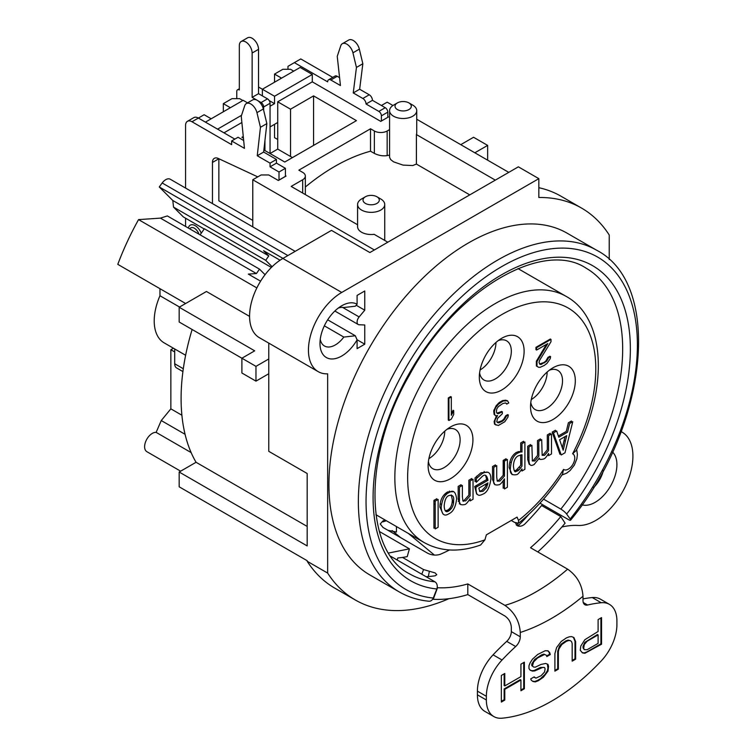 <?xml version="1.0" encoding="UTF-8"?>
<svg xmlns="http://www.w3.org/2000/svg" width="756" height="756" viewBox="0 0 756 756"><rect width="100%" height="100%" fill="white"/><g stroke="black" fill="none" stroke-linecap="round" stroke-linejoin="round"><path stroke-width="1.13" d="M495.558 407.739L494.358 411.264L494.764 414.808L495.558 415.762L497.561 415.545L495.161 419.76L494.764 422.821L495.161 424.485L498.365 425.467L504.762 421.772L507.956 417.095L508.363 414.968L506.359 416.131L504.356 419.637L502.362 421.262L498.762 422.869L497.561 422.623L496.758 421.668L497.561 418.38L502.362 413.721L502.362 411.831L498.365 413.674L497.164 413.419L496.361 411.992L496.758 408.93L498.365 406.596L502.759 403.581L505.556 402.91L506.756 404.101L508.76 402.948L507.56 400.812L503.156 400.992L498.365 404.233L495.558 407.739M551.001 341.74L551.001 339.378L536.599 347.694L536.599 350.056L547.798 343.583L536.996 361.614L536.996 366.329L538.603 367.293L540.2 367.312L544.197 365.479L546.994 363.39L550.198 358.713L550.595 356.596L548.601 357.749L546.597 361.264L541.003 364.496L539.803 364.241L539 362.351L539.803 359.998L551.001 341.74M448.922 398.317L448.922 420.487L451.323 419.098L453.723 414.411L453.723 410.64L451.323 415.327L451.323 396.928L448.922 398.317M445.218 510.801L447.599 510.13C450.68 508.391 452.258 504.932 452.324 499.754L451.247 494.915M514.326 470.846L516.121 470.27L520.695 465.365L520.695 454.885M562.332 447.732L565.025 436.637M480.618 545L484.927 539.841L486.363 534.842L517.076 517.104L518.512 520.449L518.54 523.199L514.524 522.358L511.254 520.468M442.988 514.014L439.888 506.926C440.124 499.924 442.695 494.925 447.599 491.939L453.458 491.665M558.363 435.995L566.291 431.411L568.38 422.765L571.479 420.979L571.045 422.708M560.791 453.751L559.941 454.243L552.173 432.12L555.405 430.258L555.821 431.496M542.071 455.093L543.328 454.564L547.297 449.858L547.297 434.936L550.217 433.254L550.217 434.738M548.582 454.158L547.911 454.545M539.831 458.949L539.028 458.646M530.06 464.628L529.153 464.231L527.697 459.402L527.697 446.257L530.608 444.575L530.608 446.049M532.262 460.754L533.519 460.224L537.554 455.414L537.497 440.597L540.408 438.915L540.408 440.389M497.164 480.939L498.705 480.325L503.184 475.326L503.184 460.404L506.095 458.722L506.095 460.206M504.46 487.459L503.184 488.196L503.184 480.816M494.915 484.747L492.525 479.521L492.525 466.565L495.435 464.883L495.435 466.357M512.133 474.636L509.119 467.501C509.44 460.347 511.869 455.31 516.405 452.39L520.695 451.313L520.695 442.95L523.606 441.268L523.606 442.742M521.971 469.523L521.347 469.882M476.308 479.947L475.033 481.553L475.033 477.896L480.929 472.802L487.894 472.188M477.461 494.415L476.63 494.037L474.711 486.486L486.675 479.578L485.654 475.552M470.128 499.451L469.363 499.896M460.584 504.573L458.183 499.338L458.183 486.382L461.103 484.7L461.103 486.184M462.833 500.765L464.364 500.151L468.852 495.152L468.852 480.23L471.763 478.548L471.763 480.032M435.21 527.442L433.935 528.179L433.935 500.387L436.845 498.705L436.845 500.188M575.316 380.769A31.676 18.286 -60 0 1 552.919 419.561A31.676 18.286 -60 0 1 530.523 406.624A31.676 18.286 -60 0 1 552.919 367.832A31.676 18.286 -60 0 1 575.316 380.769M428.123 465.743A31.676 18.286 -60 0 1 450.519 426.951A31.676 18.286 -60 0 1 472.925 439.879A31.676 18.286 -60 0 1 450.519 478.68A31.676 18.286 -60 0 1 428.123 465.743M479.323 377.064A31.676 18.286 -60 0 1 501.719 338.272A31.676 18.286 -60 0 1 524.116 351.209A31.676 18.286 -60 0 1 501.719 390.001A31.676 18.286 -60 0 1 479.323 377.064M450.68 397.297L450.68 396.56L448.28 397.949L448.28 420.119L448.922 419.741M453.08 411.888L453.08 410.272L451.323 413.702M550.359 339.746L550.359 339.009L535.957 347.325L535.957 349.688L536.599 349.31M549.801 357.049L549.962 356.227L547.958 357.38L545.955 360.895L543.961 362.521L539.557 363.957M546.446 344.367L536.363 361.245L536.363 365.961L537.988 366.925M507.163 400.727L505.717 400.189L502.523 400.623L499.319 402.475L496.125 405.736L493.725 410.895L494.122 414.439L495.227 415.356M505.537 402.91L506.444 403.543M501.719 412.2L501.719 411.462L497.013 413.154M507.56 415.431L507.72 414.6L505.717 415.762L503.723 419.268L501.719 420.894L497.316 422.339M496.125 425.07L494.518 424.107L494.122 421.508L496.597 415.649M204.214 228.983L183.377 216.944L173.54 207.116L172.803 200.491L268.796 255.915L263.579 250.708L280.051 260.215M268.796 255.915L265.696 260.329L272.103 266.726M265.054 274.693L259.506 269.145L256.407 273.549L248.327 274.107L260.593 281.175M543.564 499.13L560.839 509.1A176.488 101.899 120 0 0 586.127 268.2C543.328 239.34 455.566 289.075 409.591 374.806C362.133 456.331 364.817 551.785 409.639 573.88A176.488 101.899 120 0 0 434.917 581.808L390.814 556.34M388.631 553.033L409.412 548.837L407.238 556.624A181.912 105.027 120 0 1 397.807 557.956L397.183 560.016M434.917 581.808A5.434 4.29 95.6 0 1 436.817 588.971A181.912 105.027 -60 0 1 403.326 384.388A181.912 105.027 -60 0 1 600.113 270.771A181.912 105.027 -60 0 1 566.622 514.033L570.175 518.994A5.434 1.125 -141.4 0 1 570.572 520.166A5.434 1.125 -141.4 0 1 568.266 519.495L539.964 503.146M566.622 514.033A5.434 1.125 -141.4 0 0 560.839 509.1M436.817 588.971L433.273 598.043A5.434 4.29 95.6 0 1 428.898 601.228C418.077 600.169 408.183 597.06 399.234 591.91A197.307 113.91 -60 0 1 399.225 364.08A197.307 113.91 -60 0 1 596.531 250.17L567.095 233.169A197.307 113.91 -60 0 0 369.788 347.089A197.307 113.91 -60 0 0 369.788 574.91L399.234 591.91M529.134 514.052A197.307 113.91 -60 0 1 518.323 525.694M327.65 573.076L307.172 561.254A226.261 130.637 -60 0 0 334.832 588.168L355.311 599.99A226.261 130.637 120 0 1 327.65 573.076L327.65 373.842A47.07 27.178 120 0 1 318.2 371.65A47.07 27.178 120 0 1 310.981 333.935A47.07 27.178 120 0 1 341.731 292.449L538.839 178.652L538.839 197.496A226.261 130.637 120 0 1 581.572 208.089A226.261 130.637 120 0 1 609.232 235.003L609.232 259.563M355.311 599.99A226.261 130.637 120 0 0 448.866 598.705M561.831 527.036A117.662 67.927 -60 0 1 578.019 525.458A52.495 30.306 -60 0 0 625.514 486.089A52.495 30.306 -60 0 0 622.046 432.111A52.495 30.306 -60 0 0 621.158 431.629L622.046 432.111M612.558 452.069A30.769 17.766 -60 0 1 610.536 486.08A30.769 17.766 -60 0 1 582.092 504.838M357.087 348.629L357.087 339.822A30.769 17.766 -60 0 1 333.387 358.911A30.769 17.766 -60 0 1 319.977 343.451A30.769 17.766 -60 0 1 341.731 305.764A30.769 17.766 -60 0 1 357.087 304.214L357.087 295.416L364.77 290.984L364.77 310.196L359.128 316.934A5.434 3.137 120 0 0 358.221 324.504A5.434 3.137 120 0 0 359.128 324.759L364.77 324.976L364.77 344.188L357.087 348.629M357.087 339.822L355.32 335.777L327.679 319.826M355.32 335.777L343.819 337.072L324.343 325.827M343.819 337.072A21.726 12.54 -60 0 1 324.475 346.002A21.726 12.54 -60 0 1 320.251 339.264M338.253 308.089A21.726 12.54 -60 0 1 343.819 307.512L355.32 306.218L357.087 304.214M268.767 343.111L268.767 451.332L307.172 473.502L307.172 545.927L179.172 472.027L179.172 486.807L307.172 560.706L307.172 561.254M318.2 371.65L259.317 337.658A47.07 27.178 -60 0 1 252.107 299.943A47.07 27.178 -60 0 1 282.857 258.457L331.487 230.382L369.882 252.551L518.361 166.83L538.839 178.652M364.77 310.196L356.161 305.226M364.77 344.188L357.04 339.737M172.803 200.491L159.27 186.968L282.98 258.391M173.54 207.116L265.696 260.329M256.407 273.549L160.414 218.125L167.35 215.932L259.506 269.145M200.094 234.842L204.375 228.756L271.385 267.435M212.455 203.043L211.973 203.317M257.163 100.274L252.126 97.363L258.533 93.668L267.492 98.847A3.619 2.088 60 0 1 270.053 103.279L270.053 153.525L277.726 149.093L292.449 157.598M262.37 95.889L262.37 89.236L300.132 67.435L312.285 74.457L312.285 81.846L277.726 101.805L277.726 149.093M182.914 371.574L176.564 367.917A9.053 5.226 -60 0 1 174.693 363.768L174.693 348.951M159.97 288.688L159.97 295.747A47.968 27.698 120 0 0 164.146 342.865L185.626 355.263M185.636 303.506L117.794 264.345A196.399 113.391 -60 0 1 138.546 219.618L160.414 218.125M392.95 105.509L387.166 102.173L381.402 105.5M474.844 152.788L487.639 145.398L473.558 137.271L460.763 144.661M505.188 459.251L506.095 459.771M509.827 461.935L511.113 462.672M519.259 467.369L520.534 468.115M448.28 398.317L448.922 398.686M191.145 452.589L156.133 432.375A10.858 6.275 120 0 0 146.201 440.389A10.858 6.275 120 0 0 146.862 451.682L180.637 471.177M156.133 432.375L161.255 420.553L170.856 408.845L170.856 349.726L173.445 348.232M409.412 548.837L379.332 531.468M433.935 503.836L435.21 504.573M439.897 507.276L441.173 508.013M445.964 510.782L446.683 511.198L451.568 508.372M565.375 441.202L564.099 440.455M554.091 434.681L552.816 433.944M499.555 403.194L498.913 402.825M534.624 461.065L533.339 460.328M528.973 457.805L527.697 457.068M519.448 452.305L518.162 451.559M463.324 501.351L463.324 500.642M447.117 492.232L448.393 492.969M458.183 498.629L459.468 499.366M476.762 476.11L476.762 478.161M476.762 485.295L476.762 486.779M476.762 493.451L476.762 494.122M459.346 503.883L459.96 503.524M504.28 459.771L504.28 476.346M515.337 471.555L519.807 468.975M518.54 523.209C534.993 510.007 549.659 493.64 562.54 474.088L563.57 469.4A9.053 5.226 120 0 0 572.878 464.345A9.053 5.226 120 0 0 572.604 453.751L576.157 450.51C608.183 388.565 606.019 318.399 566.367 296.503A142.09 82.035 120 0 0 424.277 378.539A142.09 82.035 120 0 0 424.277 542.619C440.729 551.672 459.516 552.466 480.618 545.01M549.451 370.147A22.623 13.06 -60 0 1 557.833 370.402A22.623 13.06 -60 0 1 562.521 380.769A22.623 13.06 -60 0 1 552.645 403.534A22.623 13.06 -60 0 1 535.201 409.601A22.623 13.06 -60 0 1 530.788 402.466M531.27 399.546A22.623 13.06 120 0 0 547.155 372.028M537.469 360.517A22.623 13.06 120 0 0 536.628 360.612M541.579 352.22A31.676 18.286 -60 0 1 542.421 352.277M493.961 409.913L494.604 410.281M498.998 412.814L499.631 413.182M505.395 416.509L506.038 416.877M498.176 403.477L498.809 403.846M274.532 82.215L274.532 74.088L282.848 69.287L290.531 69.287L293.725 71.13M312.285 81.846L380.769 121.385L388.442 116.953L387.809 116.585M274.532 124.343L274.532 137.639L277.726 139.491M274.532 74.088L281.572 78.151M270.053 106.237L274.532 103.648L274.532 96.258L258.533 87.025M274.532 103.648L269.183 100.557M312.285 74.457L274.532 96.258M277.726 122.491L270.053 126.923M365.403 196.758A8.146 4.706 0 0 0 365.403 203.411A8.146 4.706 0 0 0 376.923 203.411A8.146 4.706 0 0 0 376.923 196.758A8.146 4.706 0 0 0 365.403 196.758L361.566 198.979A13.58 7.834 0 0 0 357.588 204.517L357.588 226.687A13.58 7.834 0 0 0 374.163 234.332L387.809 242.203M357.588 224.759L291.173 186.411L302.683 179.758A9.053 5.226 0 0 0 305.339 176.063A9.053 5.226 0 0 0 302.683 172.368L298.847 170.157L370.525 128.775L370.525 151.2L374.362 153.421C378.756 155.538 383.018 156.256 387.166 155.585A196.399 113.391 -60 0 1 389.586 155.103M389.586 129.588L387.166 130.986A9.053 5.226 0 0 1 374.362 130.986L370.525 128.775M495.322 180.136L416.405 134.568A13.58 7.834 0 0 0 416.736 132.839L416.736 110.669A13.58 7.834 0 0 0 412.767 105.122L408.92 102.91A8.146 4.706 0 0 0 397.401 102.91L397.401 102.91A8.146 4.706 0 0 0 397.401 109.563A8.146 4.706 0 0 0 408.92 109.563A8.146 4.706 0 0 0 408.92 102.91M416.736 119.25L508.76 172.368M277.726 101.805L290.531 109.195L313.57 95.889L356.445 120.648L284.766 162.03L263.882 149.971M243.432 138.159L241.892 137.271L243.271 136.477M241.873 122.5L223.974 132.839M285.409 175.694L286.051 176.063L278.369 180.504L268.767 174.957L261.094 174.957L252.769 179.758L374.362 249.962M357.588 204.517A13.58 7.834 0 0 0 365.97 211.756A13.58 7.834 0 0 0 380.769 210.064A13.58 7.834 0 0 0 384.738 204.517A13.58 7.834 0 0 0 380.769 198.979L376.923 196.758M469.778 194.878L416.405 164.071L416.405 134.568M393.564 105.122L397.401 102.91L393.564 105.122A13.58 7.834 0 0 0 389.586 110.669L389.586 157.343L390.635 159.563L393.564 161.841L403.024 165.101L412.767 165.536L416.405 164.071M305.339 187.025A196.399 113.391 -60 0 1 370.525 151.2M389.586 110.669A13.58 7.834 0 0 0 403.165 118.503A13.58 7.834 0 0 0 416.736 110.669M538.839 187.705A226.261 130.637 -60 0 1 561.094 196.267L581.572 208.089M159.27 186.968A196.399 113.391 -60 0 1 162.181 182.971A9.053 5.226 -60 0 1 170.261 179.229L295.171 251.351M252.769 179.758L252.769 226.866M218.853 158.732A9.053 5.226 -120 0 0 218.853 158.76L218.853 200.822L252.769 220.402M487.639 160.177L487.639 145.398M192.128 329.493A196.399 113.391 -60 0 0 196.059 462.275L179.172 472.027M179.522 307.03L159.97 295.747M256.851 287.923L138.546 219.618M179.172 307.238L179.172 322.018L241.892 358.221L254.687 350.831L179.172 307.238L206.445 291.485L249.575 316.386M241.892 358.221L255.972 366.358L255.972 381.137L241.892 373.001L241.892 358.221M268.767 358.968L255.972 366.358M268.767 373.748L255.972 381.137M196.059 462.275L307.172 526.422M170.856 349.726L174.693 351.946M170.856 408.845L181.894 415.224M161.255 420.553L185.069 434.303M603.392 470.412A21.726 12.54 -60 0 1 593.394 487.733M241.551 115.299L217.567 129.144L205.415 122.122L243.167 100.321L247.562 102.854M211.17 118.796L204.129 114.732L198.374 118.059A9.053 5.226 60 0 0 193.848 117.605L187.45 121.3A9.053 5.226 -120 0 0 185.57 125.449L185.57 188.074M242.846 100.51L239.652 98.658L231.969 98.658L223.332 103.648L223.332 111.775M223.332 103.648L230.372 107.711M264.931 140.673L264.931 150.576M290.531 109.195L290.531 156.483M313.57 95.889L313.57 145.398M480.079 369.986A22.623 13.06 120 0 0 495.964 342.468M498.251 340.587A22.623 13.06 -60 0 1 506.633 340.843A22.623 13.06 -60 0 1 506.633 366.972A22.623 13.06 -60 0 1 484.01 380.041A22.623 13.06 -60 0 1 479.587 372.906M448.28 416.291A31.676 18.286 -60 0 1 448.922 417.34M428.879 458.665A22.623 13.06 120 0 0 444.764 431.147M447.051 429.266A22.623 13.06 -60 0 1 455.433 429.521A22.623 13.06 -60 0 1 455.433 455.651A22.623 13.06 -60 0 1 432.81 468.711A22.623 13.06 -60 0 1 428.397 461.585M448.28 399.792L448.922 400.16M479.521 491.258L481.808 490.512L485.257 486.949L486.467 483.736M438.13 527.234L438.13 499.442L435.21 501.124L435.21 528.917L438.13 527.234M462.379 496.824L462.379 485.447L459.468 487.129L459.468 500.085C458.722 504.006 460.527 505.49 464.883 504.526C465.876 504.394 467.624 502.457 470.128 498.714L470.128 500.935L473.039 499.253L473.039 479.285L470.128 480.967L470.128 495.889L465.649 500.888L462.937 500.963L462.379 496.824M482.914 494.112C487.053 492.591 489.718 487.497 490.909 478.85C490.767 472.339 487.866 470.572 482.205 473.539L476.308 478.633L476.308 482.3L482.243 476.45C485.04 473.861 486.94 475.155 487.96 480.315L475.987 487.223L475.987 489.056C476.176 492.657 476.809 494.566 477.915 494.774C478.709 495.652 480.372 495.426 482.914 494.112M478.831 488.149L487.96 482.876L486.543 487.686L483.084 491.249L479.814 491.589L478.831 488.149M521.971 452.05C521.517 451.644 520.081 452.003 517.68 453.127C513.494 455.358 511.065 460.395 510.404 468.238C509.667 473.454 511.765 475.571 516.688 474.607C517.51 474.664 519.277 472.765 521.971 468.909L521.971 470.997L524.891 469.315L524.891 442.005L521.971 443.687L521.971 452.05M513.409 466.112C513.683 460.82 515.271 457.399 518.162 455.868L521.971 454.762L521.971 466.102C519.674 469.325 518.143 470.96 517.397 471.007C515.951 470.846 514.392 474.787 513.409 466.112M496.711 477.008L496.711 465.62L493.8 467.302L493.8 480.258C493.054 484.19 494.859 485.664 499.215 484.7C500.207 484.568 501.956 482.63 504.46 478.888L504.46 488.934L507.38 487.251L507.38 459.468L504.46 461.151L504.46 476.063L499.981 481.071L497.278 481.147L496.711 477.008M532.375 460.962L531.893 445.312L528.973 446.994L528.973 460.149C529.096 463.116 529.578 464.723 530.428 464.978C530.769 465.696 531.969 465.564 534.057 464.59L539.34 458.089C538.896 459.544 540.398 459.828 543.857 458.93C544.934 458.656 546.503 456.832 548.582 453.439L548.582 455.641L551.493 453.959L551.493 433.991L548.582 435.673L548.582 450.595L544.603 455.301L542.175 455.301L541.693 439.652L538.782 441.334L538.839 456.161L534.804 460.962L532.375 460.962M561.217 454.98L564.987 452.806L572.755 421.716L569.655 423.502L567.567 432.149L558.778 437.233L556.681 430.996L553.449 432.867L561.217 454.98M559.61 439.765L566.726 435.654L563.182 450.226L559.61 439.765M456.615 498.752C455.688 491.608 453.118 489.576 448.884 492.676C444.679 494.367 442.109 499.357 441.173 507.673C441.835 514.656 444.405 516.688 448.884 513.759C453.175 511.85 455.755 506.851 456.615 498.752M444.178 505.934C444.66 500.037 446.22 496.579 448.884 495.567C452.579 494.707 454.158 496.342 453.609 500.491C453.846 504.828 452.277 508.287 448.884 510.867C446.04 512.851 444.471 511.207 444.178 505.934M504.791 685.191L504.148 685.56L504.148 673.842M501.332 701.332L504.148 699.706L504.148 688.952L520.279 679.644L520.279 680.381M520.922 690.03L523.738 688.404L523.738 662.539M532.545 681.175L534.681 681.515L537.563 680.419L540.436 678.756L545.048 674.399L547.353 670.808L547.93 668.209L547.391 664.137M533.197 666.688L531.799 665.63L531.799 663.938L534.681 659.44L541.589 654.885L543.895 654.12L545.681 654.951M546.588 655.962L549.65 654.195L549.083 652.258L547.694 650.793M530.022 670.005L531.799 670.723L534.105 670.525L540.436 667.435L544.037 667.472M534.634 677.537L533.906 677.045M554.904 670.411L557.72 668.786L557.72 651.237L559.449 646.276L561.169 644.15L565.781 640.918L568.087 640.152L570.204 640.644M572.179 660.432L574.995 658.807L574.995 641.258L573.379 637.317M582.082 652.579L584.208 652.919L587.091 651.823L600.916 643.838L600.916 617.973M584.218 649.527L583.065 647.92L583.065 646.229L584.785 642.402L597.457 634.52L597.457 635.257M587.157 641.201L598.1 634.889L598.1 643.375L587.157 649.697L584.275 649.659L583.698 648.289L584.275 644.566L587.157 641.201M537.818 551.937A194.585 112.342 120 0 0 565.082 523.18L560.782 516.584A181.912 105.027 -60 0 1 530.523 547.731L567.633 569.155C577.036 575.788 582.158 584.823 582.999 596.248L582.999 600.576A9.053 5.226 -60 0 0 584.87 604.724A9.053 5.226 -60 0 0 587.601 605.017L583.254 602.504M486.363 699.999L477.405 694.83A36.203 20.903 -60 0 0 484.898 711.405L493.857 716.575A36.203 20.903 120 0 1 486.363 699.999L486.363 696.304A36.203 20.903 120 0 1 502.041 660.007A181.015 104.508 120 0 1 515.677 646.541A9.053 5.226 -60 0 0 520.279 636.788L520.279 632.46C519.438 621.035 514.326 612.001 504.923 605.367L467.803 583.934A181.912 105.027 -60 0 1 437.535 587.733L433.245 599.3A194.585 112.342 120 0 0 467.803 594.585L467.803 583.934M493.857 716.575A36.203 20.903 120 0 0 502.041 718.2A181.015 104.508 120 0 0 601.237 660.933A36.203 20.903 120 0 0 616.915 624.626L616.915 620.931A36.203 20.903 120 0 0 609.421 604.365A36.203 20.903 120 0 0 601.237 602.74A181.015 104.508 120 0 0 587.601 605.017M580.249 650.292L582.545 652.919L584.851 653.288L601.559 644.207L601.559 617.605L598.1 619.599L598.1 631.487L584.851 639.708L580.825 645.993L580.249 650.292M554.904 653.6L554.904 671.148L558.353 669.154L558.353 651.606L558.93 649.007L561.812 644.518L566.424 641.286L568.729 640.521L570.449 640.663L571.602 641.693L572.179 643.621L572.179 661.169L575.637 659.175L575.637 641.627L573.908 637.535L571.602 636.599L569.306 636.798L566.424 637.894L561.236 641.447L556.633 647.505L554.904 653.6M534.171 676.894L530.712 678.888L531.288 680.249L533.018 681.515L535.314 681.884L538.196 680.787L543.384 677.234L547.987 671.177L548.563 666.31L547.987 664.382L545.69 663.447L541.079 664.411L535.314 667.17L533.594 667.038L532.441 665.998L533.594 661.944L537.62 657.918L544.537 654.488L546.267 655.187L546.834 656.558L550.292 654.564L549.716 652.626L547.987 650.793L545.114 650.765L537.62 654.516L532.441 659.213L530.136 662.804L528.983 665.734L528.983 668.559L530.136 670.166L532.441 671.101L534.747 670.903L542.808 667.378L544.537 667.51L545.114 668.871L544.537 672.037L541.079 675.732L535.891 678.16L534.171 676.894M520.922 664.165L520.922 676.62L504.791 685.928L504.791 673.473L501.332 675.467L501.332 702.069L504.791 700.075L504.791 689.321L520.922 680.013L520.922 690.767L524.371 688.773L524.371 662.171L520.922 664.165M560.782 516.584L541.589 505.499A181.912 105.027 120 0 1 524.758 524.069C522.302 526.233 519.741 526.752 517.076 525.637L515.488 522.859M426.034 576.677A181.912 105.027 120 0 0 435.163 575.798L436.751 574.702L435.163 572.925L423.549 569.57L402.494 557.418M385.078 519.986A181.912 105.027 -60 0 1 383.008 520.893L380.221 523.965L383.008 527.452L427.48 553.127C431.77 555.282 436.042 555.66 440.285 554.29A181.912 105.027 120 0 0 449.518 549.962M477.405 694.83L477.405 691.135A36.203 20.903 -60 0 1 493.082 654.838A181.015 104.508 -60 0 1 506.718 641.362A9.053 5.226 120 0 0 511.321 631.619L511.321 627.291C510.971 622.528 508.835 618.767 504.923 616.008L467.803 594.585M433.245 599.3L432.772 599.026M387.894 530.277L396.446 532.054L396.446 526.554M429.38 571.309L428.312 576.544M601.559 642.704A36.203 20.903 -60 0 1 600.321 644.925M582.999 598.894A181.015 104.508 -60 0 1 592.279 597.561A36.203 20.903 -60 0 1 600.462 599.187L609.421 604.365M516.301 525.023L516.046 523.105M518.436 526.138A5.434 4.045 -22 0 0 518.295 525.628M386.382 520.742L383.008 521.848L383.008 520.893M434.416 555.084L408.306 533.396M392.118 530.542L400.671 537.658M383.008 521.848L385.654 520.317M441.419 504.309L440.124 503.704M435.21 501.408L433.935 500.803M486.032 485.267L486.892 484.766A3.619 2.088 -120 0 0 487.639 483.065M487.11 480.807L486.675 479.465M484.435 472.481L484.114 471.451M487.733 484.511L485.919 485.56M459.487 500.831L458.344 501.483M445.615 493.328L446.097 494.811M453.411 503.354L452.324 499.962M449.829 492.175L449.48 491.069M448.922 401.644L448.28 401.275M381.402 121.017L381.402 115.838A3.619 2.088 -120 0 0 378.841 111.406L366.046 104.016A4.527 2.608 -120 0 0 362.842 98.478L353.25 92.931L356.445 67.435L352.939 52.807A9.053 5.226 -120 0 0 342.317 43.716A9.053 5.226 -120 0 0 340.758 45.776L337.242 56.35L340.446 85.541L330.844 80.004A4.527 2.608 -120 0 0 328.586 79.777A4.527 2.608 -120 0 0 327.65 81.846L294.368 62.635L287.97 66.33L287.97 69.287M500.368 401.861L501.039 402.22M387.809 117.322L387.809 112.143A3.619 2.088 60 0 0 385.248 107.711L372.443 100.321L366.046 104.016M342.317 43.716L348.724 40.021A9.053 5.226 60 0 1 359.336 49.112L362.842 63.74L359.648 89.236L369.249 94.783A4.527 2.608 60 0 1 372.443 100.321M332.725 77.386L300.765 58.94L294.368 62.635M328.586 79.777L334.984 76.082A4.527 2.608 60 0 1 337.242 76.309L339.586 77.651M353.25 92.931L359.648 89.236M356.445 67.435L362.842 63.74M252.126 97.363L252.126 53.024A9.053 5.226 -120 0 0 248.176 43.924A9.053 5.226 -120 0 0 241.202 41.495A9.053 5.226 -120 0 0 239.331 45.634L239.331 89.973A3.619 2.088 -120 0 0 237.516 89.794A3.619 2.088 -120 0 0 236.77 91.457L236.77 98.658M263.646 110.253L263.646 106.974A3.619 2.088 -120 0 0 261.094 102.542L257.342 100.378M241.202 41.495L247.609 37.8A9.053 5.226 60 0 1 254.583 40.229A9.053 5.226 60 0 1 258.533 49.329L258.533 93.668M234.851 139.123L198.374 118.059L191.977 121.754A9.053 5.226 -120 0 0 187.45 121.3M243.668 140.512L238.055 137.271L231.648 140.966L231.648 144.661L191.977 121.754M279.04 180.117L279.011 180.108A9.053 5.226 -120 0 0 279.011 180.07L279.011 171.999L270.053 166.83L270.053 163.135L257.248 155.745L260.451 127.291L256.945 112.663A9.053 5.226 -120 0 0 246.324 103.572L252.721 99.877A9.053 5.226 60 0 1 263.343 108.968L266.849 123.597L263.646 152.05L276.45 159.44L276.45 163.135L285.409 168.304L285.409 176.375A9.053 5.226 60 0 1 285.409 176.441M185.57 218.219L185.57 226.46M212.455 203.591L212.455 162.455A9.053 5.226 60 0 1 218.238 158.448L257.768 176.876M246.324 103.572A9.053 5.226 -120 0 0 244.755 105.632L241.249 116.207L244.453 148.356L231.648 140.966M260.451 127.291L266.849 123.597M257.248 155.745L263.646 152.05M270.053 163.135L276.45 159.44M270.053 166.83L276.45 163.135M279.011 171.999L285.409 168.304M285.409 176.375L279.011 180.07M212.455 162.455L218.853 158.76M518.512 520.449A133.047 76.81 120 0 0 563.57 469.4M572.604 453.751A133.047 76.81 120 0 0 549.933 302.145A133.047 76.81 120 0 0 413.636 435.966A133.047 76.81 120 0 0 484.927 539.841M359.128 316.934L342.553 307.371M302.683 179.758L302.683 193.064M374.362 130.986L374.362 153.421M387.166 155.585L387.166 130.986M162.181 182.971L287.885 255.556M341.731 292.449L282.857 258.457M174.693 363.768L183.302 368.739M570.175 518.994A191.873 110.782 120 0 0 605.499 262.426A191.873 110.782 120 0 0 397.94 382.262A191.873 110.782 120 0 0 433.273 598.043M582.999 596.248A203.638 117.567 -60 0 1 520.279 632.46M567.633 569.155A181.912 105.027 -60 0 1 504.923 605.367M421.791 574.229L423.549 569.57M520.279 636.788L511.321 631.619M515.677 646.541L506.718 641.362M502.041 660.007L493.082 654.838M477.405 691.135L486.363 696.304M601.237 602.74L592.279 597.561M452.882 501.7L453.591 501.285M385.248 107.711L378.841 111.406M369.249 94.783L362.842 98.478M352.939 52.807L359.336 49.112M330.844 80.004L337.242 76.309M381.402 115.838L387.809 112.143M263.646 106.974L270.053 103.279M267.492 98.847L261.094 102.542M252.126 53.024L258.533 49.329M188.357 228.066A9.866 5.698 60 0 1 194.122 225.137A9.866 5.698 60 0 1 201.238 233.226M256.945 112.663L263.343 108.968M189.784 228.888A7.248 4.186 60 0 1 194.386 228.246A7.248 4.186 60 0 1 198.979 234.199M334.861 311.018L358.221 324.504M375.902 514.694L424.277 542.619M517.992 268.578L566.367 296.503M576.667 449.489L577.404 454.536L576.856 458.845L574.362 465.091L570.09 470.544L566.641 473.161L561.906 475.042M544.046 362.445L544.689 362.814M542.978 351.379L542.335 351.011M536.599 347.694L535.957 347.325M506.359 403.392L505.726 403.024M502.683 401.266L502.041 400.897M384.738 240.436L384.738 204.517M305.339 194.594L305.339 176.063M570.572 520.166C647.505 427.66 663.286 284.379 596.531 250.17M517.463 523.454L518.276 525.581M458.306 501.275L459.478 500.595M239.331 88.754L237.516 89.794"/></g></svg>
